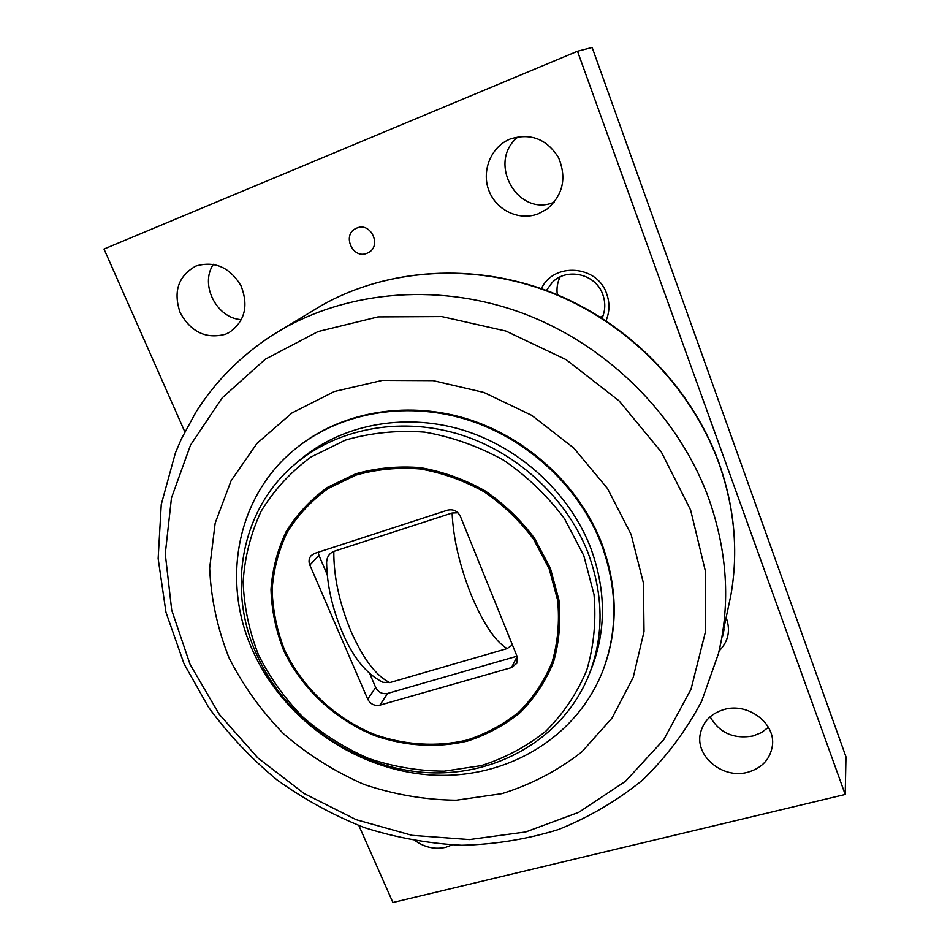 <?xml version="1.0" encoding="UTF-8"?>
<svg xmlns="http://www.w3.org/2000/svg" width="950" height="950" viewBox="0 0 950 950"><rect width="100%" height="100%" fill="white"/><g stroke="black" fill="none" stroke-linecap="round" stroke-linejoin="round"><path stroke-width="1.43" d="M379.026 680.39L383.04 682.302L389.844 682.575L507.134 648.589L512.418 644.896M452.01 844.977L445.681 847.329C435.183 849.633 425.184 847.531 415.661 841.023M196.092 266C214.795 260.692 229.769 267.294 241.039 285.819C248.817 305.9 244.886 321.456 229.235 332.488L225.399 334.281C206.091 339.293 191.033 332.132 180.227 312.799C173.054 291.852 178.137 276.343 195.451 266.273L196.092 266M710.113 716.811C719.459 732.889 733.732 739.278 752.946 735.989L761.377 732.628L768.408 727.284M724.197 709.46C748.03 702.264 775.984 723.472 772.374 745.976C770.094 759.383 761.876 768.134 747.733 772.255C722.736 779.392 694.569 755.974 700.506 732.925C703.487 721.133 711.384 713.319 724.197 709.46M510.364 138.938C530.694 132.786 546.749 138.997 558.517 157.558C566.913 177.899 563.101 195.059 547.081 209.024L538.413 213.762C519.614 221.124 496.921 210.757 489.214 191.366C481.246 172.081 490.2 147.963 508.879 139.579L510.364 138.938M726.441 618.391L726.631 618.889C730.586 631.156 728.092 641.832 719.15 650.916M602.098 318.167C605.411 310.508 605.649 302.658 602.834 294.642C596.006 273.909 566.806 267.045 552.176 282.554L546.393 290.462M541.405 288.658C553.696 261.82 597.479 265.05 606.706 293.871C609.9 303.002 609.686 311.944 606.029 320.708M560.132 276.949C557.365 282.589 556.439 288.527 557.353 294.773M356.844 228.071C370.809 221.766 382.102 245.848 368.422 252.605L366.997 253.27C352.771 259.587 341.691 234.792 355.989 228.451L356.844 228.071M577.517 51.241L592.159 47.5L845.987 756.818L845.215 794.461L577.517 51.241L104.013 249.031L184.834 431.834M358.91 825.597L392.908 902.5L845.215 794.461M600.447 317.122L603.143 315.519M722.534 636.488L724.102 629.458M518.344 136.705C486.139 161.5 517.679 218.144 554.266 202.16M213.382 264.302C199.476 284.798 216.814 318.547 241.49 319.651M631.121 534.423L607.501 488.502L573.741 447.984L531.715 415.328L483.894 392.457L433.117 380.641L382.339 380.404L334.447 391.495L291.971 412.965L257.011 443.353L231.088 480.771L215.175 523.106L209.653 568.159C211.019 598.844 217.491 628.746 229.069 657.851C243.319 685.936 261.618 711.36 283.967 734.148C308.216 754.965 334.958 771.744 364.194 784.474C394.333 794.604 425.018 799.852 456.273 800.209L501.885 793.654C531.228 784.546 557.864 770.628 581.816 751.901L612.026 718.081L633.246 677.338L644.029 631.548L643.435 583.039L631.121 534.423M601.754 543.436C579.452 485.45 526.775 436.869 465.571 418.392C404.284 400.093 338.96 412.728 295.308 448.934L294.512 449.599C236.099 497.349 221.196 582.089 252.973 651.154C283.753 719.661 355.146 769.607 429.982 774.915C504.688 780.211 577.149 738.732 603.416 669.239L603.784 668.278C618.319 628.425 617.643 586.815 601.754 543.436M294.512 449.599C338.212 413.357 403.631 400.698 464.989 419.033C526.288 437.534 579.037 486.198 601.386 544.255C617.298 587.682 617.975 629.351 603.416 669.239M591.767 667.826C606.361 629.541 605.969 589.451 590.567 547.568C569.276 492.516 519.009 446.559 460.798 429.436C402.527 412.466 340.599 425.125 299.678 460.144L294.607 464.491C240.433 510.162 226.931 589.867 256.832 654.847C285.95 719.601 353.234 766.935 423.973 772.398C494.594 777.836 563.516 739.29 589.321 674.049L591.767 667.826M309.843 565.048L367.709 699.129C370.441 704.104 374.49 706.111 379.869 705.149L511.504 667.601L516.8 663.314L517.002 656.201L460.418 516.408C457.591 510.993 453.293 508.915 447.521 510.162L314.593 553.411L311.256 555.501C308.892 558.208 308.429 561.391 309.843 565.048L318.963 555.37L327.228 574.619M369.811 673.764L375.701 687.479C378.385 692.384 382.363 694.355 387.659 693.405L517.002 656.212M318.191 552.247L318.963 555.37M457.959 512.774L452.105 513.012L333.83 551.38C329.234 553.363 326.836 557.08 326.61 562.507L326.634 564.264M507.134 648.589C495.247 641.404 483.301 623.592 471.283 595.139C459.681 565.796 453.281 538.413 452.105 513.012M482.564 571.128L493.988 599.343M389.844 682.575C376.343 676.151 363.446 659.193 351.156 631.703C339.387 603.309 333.616 576.531 333.83 551.38M718.889 462.65C691.541 387.327 628.271 322.62 551.344 292.351C474.264 262.378 387.968 268.161 322.252 305.081C387.481 268.399 473.694 262.485 551 292.564C628.152 322.941 691.648 387.968 718.936 463.267C734.611 507.858 738.578 551.95 730.811 595.579C738.601 551.665 734.647 507.407 718.948 462.804M322.252 305.081L271.736 335.611C240.469 356.108 215.199 381.639 195.914 412.181L181.391 438.924L175.417 452.853L161.263 504.462L158.151 558.541L165.989 612.334L184.098 663.919L208.525 707.192C228.237 734.148 251.014 758.337 276.842 779.748C304.095 799.318 333.284 815.278 364.396 827.604C396.245 837.698 428.723 843.576 461.819 845.262C494.879 844.467 527.096 839.218 558.457 829.528C588.905 817.309 616.906 800.85 642.473 780.164C666.199 757.221 685.936 730.906 701.682 701.207L718.556 653.327C730.609 602.846 727.308 551.131 708.641 498.156C678.359 415.281 606.575 343.853 520.553 312.467C434.399 281.366 339.981 291.709 271.759 335.599L269.562 337.024M690.638 510.067L705.434 571.294L705.375 632.118L691.03 689.213L663.753 739.682L625.528 781.268L578.681 812.345L525.778 831.927L469.395 839.562L412.074 835.323L356.226 819.696L304.119 793.511L257.842 757.898L219.272 714.293L190.095 664.394L171.724 610.173L165.276 553.862L171.475 497.919L190.57 445.004L222.193 397.86L265.299 359.219L318.096 331.562L378.017 316.908L441.833 316.588L505.839 331.039L566.164 359.682L619.079 400.864L661.378 452.069L690.638 510.067M589.321 674.049C604.034 635.479 603.606 595.08 588.062 552.841C566.544 497.325 515.791 450.941 457.057 433.639C398.252 416.492 335.825 429.21 294.607 464.491M583.775 555.536L594.011 594.498C596.315 620.896 593.869 646.226 586.661 670.51C576.888 693.571 563.279 713.806 545.834 731.191C526.609 746.546 505.103 758.017 481.317 765.605L444.208 771.163C418.713 770.996 393.633 766.804 368.956 758.575C345.016 748.184 323.119 734.457 303.264 717.393C284.988 698.713 270.073 677.884 258.531 654.906C249.197 631.109 244.067 606.741 243.141 581.792C244.756 557.009 250.764 533.461 261.179 511.159C274.016 490.093 290.605 472.055 310.935 457.033L345.325 440.135C370.654 432.761 397.112 430.089 424.697 432.119C452.283 436.941 478.61 446.31 503.702 460.228C527.381 476.508 547.675 496.031 564.585 518.795L583.775 555.536M550.406 568.314L534.624 538.401C520.79 519.888 504.224 503.999 484.928 490.746C464.503 479.382 443.056 471.675 420.577 467.649C398.074 465.88 376.449 467.934 355.704 473.801L327.453 487.397C310.686 499.546 296.958 514.211 286.271 531.406C277.554 549.646 272.472 568.967 270.999 589.356C271.629 609.924 275.761 630.052 283.385 649.741C301.34 688.18 334.685 719.447 374.692 735.597C405.175 746.237 437.368 748.208 467.531 741.071C487.077 734.694 504.711 725.135 520.398 712.381C534.601 697.977 545.609 681.293 553.446 662.316C559.17 642.39 561.011 621.644 558.956 600.079L550.406 568.314M549.159 568.741L557.65 600.234C559.681 621.609 557.864 642.164 552.199 661.924C544.445 680.746 533.532 697.3 519.46 711.574C503.892 724.232 486.424 733.721 467.032 740.05C437.131 747.139 405.199 745.18 374.965 734.623C335.279 718.616 302.207 687.61 284.406 649.479C276.842 629.945 272.745 609.983 272.127 589.594C273.6 569.371 278.647 550.216 287.292 532.131C297.896 515.09 311.517 500.555 328.142 488.514L356.155 475.048C376.723 469.229 398.157 467.198 420.47 468.968C442.747 472.957 464.004 480.593 484.251 491.851C503.381 504.996 519.804 520.742 533.52 539.101L549.159 568.741M367.709 699.129L375.701 687.479M379.869 705.149L387.659 693.405M511.504 667.601L517.133 656.533M326.61 562.507C327.026 585.117 332.262 608.356 342.321 632.213C353.056 657.59 366.629 674.286 383.04 682.302M718.556 653.327L730.811 595.579"/></g></svg>
